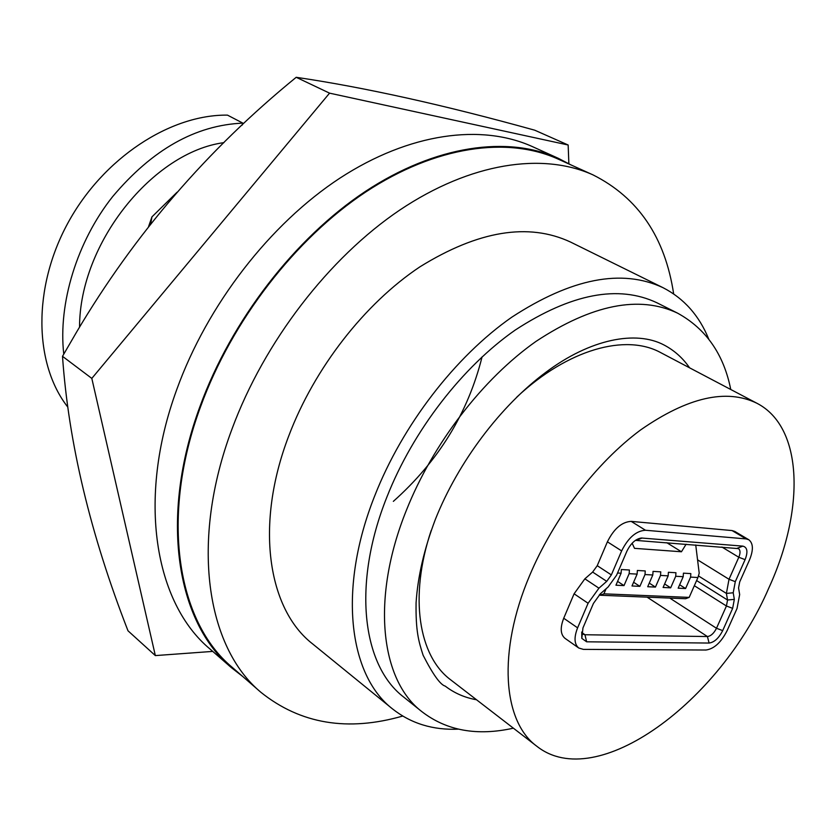 <?xml version="1.0" encoding="UTF-8"?>
<svg xmlns="http://www.w3.org/2000/svg" width="836" height="836" viewBox="0 0 836 836"><rect width="100%" height="100%" fill="white"/><g stroke="black" fill="none" stroke-linecap="round" stroke-linejoin="round"><path stroke-width="1.25" d="M568.867 163.689L568.156 145.004L329.562 93.151L296.205 77.299C207.547 149.56 134.366 234.446 76.651 331.965L62.501 356.324C68.531 442.662 90.361 534.162 128.002 630.804L155.339 655.591L212.731 651.401M329.562 93.151L91.814 378.405L155.339 655.591M62.501 356.324L91.814 378.405M568.156 145.004L534.758 130.207C444.261 105.054 364.747 87.414 296.205 77.299M242.691 676.449L231.478 667.724C176.741 622.256 158.85 517.693 200.013 406.359C231.363 320.292 295.035 238.082 365.311 191.475C435.755 145.025 507.765 135.453 558.417 158.37L571.019 164.932M231.478 667.724L209.961 648.987C155.026 603.299 136.529 499.5 176.73 389.618C207.338 304.67 270.153 223.818 339.865 178.162C409.745 132.673 481.567 123.603 532.417 146.613L558.417 158.37M402.701 716.055C347.713 731.855 300.469 723.955 260.957 692.354C206.628 647.325 189.636 542.01 232.021 428.972C264.301 341.631 328.987 257.801 399.817 210.024C470.814 162.414 542.867 152.162 593.079 174.923C638.265 197.683 665.122 237.351 673.659 293.906M593.079 174.923L558.197 159.122C507.671 136.237 435.828 145.778 365.562 192.102C295.463 238.594 231.938 320.585 200.661 406.442C159.582 517.526 177.431 621.859 232.074 667.212L260.957 692.354M458.462 729.149C433.058 730.288 411.082 723.548 392.533 708.928L312.612 643.898C267.854 609.235 254.604 524.945 288.796 435.828C314.409 368.049 364.851 303.447 420.006 266.778C478.338 230.684 528.509 222.439 570.539 242.053L662.948 287.647C683.952 298.421 699.23 315.59 708.771 339.155M392.533 708.928C348.696 675.143 337.681 588.92 374.747 495.79C402.524 424.991 455.275 356.627 511.757 317.21C571.396 278.315 621.785 268.46 662.948 287.647M386.943 496.918C351.987 584.354 362.239 665.602 403.819 697.172L421.856 711.635C380.516 680.274 370.776 598.649 406.348 510.378C432.933 443.498 482.811 378.844 535.949 341.433C592.055 304.471 639.279 295.045 677.609 313.166L656.95 302.789C618.4 284.564 571.197 293.624 515.342 329.98C462.454 366.805 413.047 430.665 386.943 496.918M476.51 699.753C464.826 697.705 454.397 693.159 445.233 686.116C440.353 684.809 432.985 674.537 423.141 655.309C418.502 641.066 415.68 630.825 416.077 602.819C417.749 576.715 424.197 548.855 435.42 519.25C458.316 461.806 500.754 405.659 545.929 372.25C590.3 338.956 636.071 330.063 664.15 345.059C674.359 350.462 682.834 358.038 689.575 367.809M431.188 530.484C408.888 597.123 418.669 656.155 450.75 679.887L536.827 746.255C502.833 721.593 497.284 651.996 529.522 575.837C553.432 518.634 596.173 462.789 640.689 429.882C687.662 397.225 726.421 388.364 756.967 403.286C803.553 427.311 804.88 509.73 768.796 588.074C720.172 701.498 596.685 793.772 536.827 746.255M150.72 223.797L151.953 216.869L177.075 192.217M148.609 226.462L151.953 216.869M223.933 142.642C153.448 151.922 79.545 242.659 79.545 327.137M63.766 354.098C58.029 303.468 77.027 241.468 112.63 196.638C152.215 149.581 195.624 125.076 242.868 123.132L227.476 115.128C170.074 114.396 103.016 158.223 67.81 223.191C32.468 288.127 34.13 363.911 67.622 406.871M242.179 125.118L242.868 123.132M756.967 403.286L660.785 352.656C625.84 333.376 568.104 349.072 516.794 397.11M578.742 648.005L564.99 638.328C560.454 634.493 560.026 627.794 563.725 618.232L574.092 593.8L584.866 578.825L592.64 572.064L597.238 565.679L607.396 541.822C613.927 528.707 621.859 521.894 631.18 521.382L732.054 530.567L734.781 531.424L748.805 539.753C753.309 543.295 753.539 550.025 749.495 559.963L739.703 581.898L738.564 587.948L739.661 594.563L737.028 608.503L727.09 630.699C721.113 642.445 714.069 648.882 705.981 650.021L583.382 649.384L578.742 648.005C574.238 644.18 573.862 637.46 577.603 627.846L588.095 603.258L598.931 588.178L606.727 581.344L592.64 572.064M597.238 565.679L611.356 574.907L621.639 550.903C628.233 537.715 636.186 530.829 645.496 530.254L746.088 538.907L748.805 539.753M611.356 574.907L606.727 581.344M626.864 551.279L616.602 575.189L608.138 586.966L600.373 593.779L593.424 603.446L582.953 627.94L581.814 638.39L586.632 641.808L709.095 643.051C714.299 642.341 718.835 638.192 722.691 630.616L732.649 608.357L734.332 599.37L733.214 592.776L735.293 581.657L745.095 559.65C748.105 551.812 747.363 547.308 742.87 546.127L641.327 538.008C635.548 538.959 630.731 543.39 626.864 551.279M635.412 540.359L738.491 548.625C740.414 550.14 740.518 553.014 738.805 557.257L721.907 547.037M696.597 580.55L727.539 600.008L726.4 593.424L729.013 579.275L738.805 557.257L745.095 559.65M734.332 599.37L727.539 600.008L726.432 605.995L694.329 585.702M669.761 598.074L716.494 628.275L726.432 605.995L732.649 608.357M722.691 630.616L716.494 628.275C713.923 633.333 710.893 636.081 707.423 636.541L584.97 634.743L583.026 634.158L581.637 632.058M482.058 356.909C468.024 413.047 438.451 461.2 393.348 501.36M632.141 543.212L634.503 548.343L681.444 551.77L666.804 542.71M600.258 595.242L603.926 593.832L689.178 597.395L685.583 598.722L600.258 595.242L599.412 594.678M681.444 551.77L686.105 544.226M695.73 544.978L699.209 573.193L697.935 577.519L690.599 577.101L690.829 573.6L683.43 573.162L683.2 576.694L675.718 576.276L675.948 572.733L668.392 572.284L668.163 575.847L660.524 575.419L660.764 571.845L653.041 571.385L652.801 574.99L645.005 574.551L645.246 570.936L637.366 570.476L637.116 574.113L629.153 573.663L629.403 570.006L621.347 569.535L621.096 573.214L617.532 573.015M601.063 594.49L600.499 593.664M606.1 588.753L603.926 593.832M621.096 573.214L615.944 585.21L624.011 585.597L629.153 573.663M617.585 581.386L624.011 585.597M637.116 574.113L631.995 585.973L639.895 586.35L645.005 574.551M633.604 582.264L639.895 586.35M652.801 574.99L647.712 586.726L655.445 587.091L660.524 575.419M649.279 583.12L655.445 587.091M668.163 575.847L663.094 587.457L670.671 587.823L675.718 576.276M664.62 583.956L670.671 587.823M683.2 576.694L678.163 588.178L685.583 588.534L690.599 577.101M679.658 584.772L685.583 588.534M689.178 597.395L697.935 577.519M732.054 530.567L746.088 538.907M631.18 521.382L645.496 530.254M607.396 541.822L621.639 550.903M584.866 578.825L598.931 588.178M574.092 593.8L588.095 603.258M563.725 618.232L577.603 627.846M642.152 538.018L636.426 540.317M737.289 548.249L742.87 546.127M697.558 559.827L729.013 579.275L735.293 581.657M698.405 575.889L726.4 593.424L733.214 592.776M709.095 643.051L707.423 636.541L647.106 597.155M581.793 632.538L584.97 634.743L586.632 641.808M421.856 711.635C446.643 730.727 477.147 736.244 513.377 728.177M730.758 389.492C723.725 354.234 706.012 328.799 677.609 313.166M635.872 540.307L641.327 538.008M581.762 632.455L581.814 638.39"/></g></svg>
